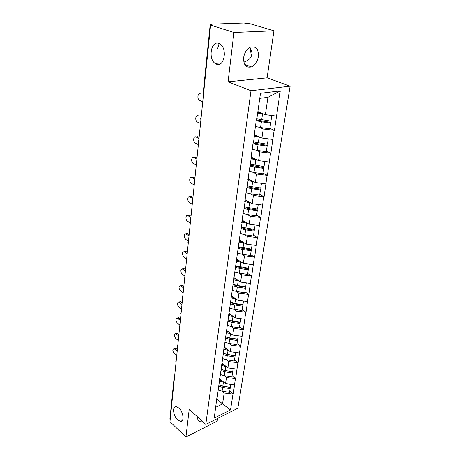 <?xml version="1.0" encoding="UTF-8"?>
<svg xmlns="http://www.w3.org/2000/svg" width="460" height="460" viewBox="0 0 460 460"><rect width="100%" height="100%" fill="white"/><g stroke="black" fill="none" stroke-linecap="round" stroke-linejoin="round"><path stroke-width="0.69" d="M223.882 50.129L224.428 54.78M216.493 64.204L215.079 63.422C207.931 58.702 211.151 40.354 218.77 43.389L220.466 44.338C227.642 49.484 223.859 67.603 216.493 64.204M251.263 56.31L250.441 48.703M177.623 419.888C173.19 415.978 172.057 406.082 176.14 406.611L178.917 408.043C183.379 411.872 184.569 421.86 180.538 421.383L177.623 419.888M249.602 47.575C251.413 49.881 252.155 52.129 251.821 54.309C251.315 57.868 248.647 60.473 243.817 62.123M258.365 56.522C257.433 61.634 255.127 65.084 251.453 66.884C246.071 68.074 243.466 64.981 243.639 57.609C244.501 52.566 246.738 49.093 250.349 47.19C255.955 45.873 258.629 48.984 258.365 56.522M202.101 421.044L199.45 421.251C198.139 420.791 197.576 419.618 197.771 417.749L197.869 417.18M217.62 48.593L219.144 43.533M273.93 30.803L233.933 32.487L228.079 81.805L267.093 77.832L273.93 30.803L250.447 23.851L243.909 23.006L210.231 24.23L212.434 25.07L210.611 25.133L169.97 421.665L185.926 437L217.177 421.113L217.563 418.473M267.093 77.832L290.116 86.187L237.843 408.221L205.792 424.419L250.993 90.729L290.116 86.187M257.876 111.55L265.368 114.661L267.933 97.313L280.272 90.902L260.475 93.294L256.806 119.065L256.461 119.117L254.38 133.762L254.719 133.705L254.869 130.295M280.272 90.902L274.436 130.335L269.853 128.363M259.515 127.357L263.246 128.978L274.436 130.335M274.114 130.393L270.865 153.209L266.374 151.127M256.352 150.23L259.86 151.875L270.865 153.209M270.543 153.272L267.409 175.34L263.011 173.155M253.259 172.362L256.582 174.03L267.409 175.34M267.093 175.409L264.063 196.765L259.756 194.488M250.246 193.792L253.408 195.477L264.063 196.765M263.747 196.845L260.82 217.517L256.599 215.159M247.308 214.544L250.332 216.252L260.82 217.517M260.51 217.603L257.68 237.63L253.54 235.192M244.45 234.657L247.353 236.388L257.68 237.63M257.376 237.722L254.633 257.128L250.573 254.621M241.667 254.156L244.461 255.904L254.633 257.128M254.328 257.232L251.683 276.046L247.698 273.464M238.964 273.073L241.661 274.844L251.683 276.046M251.378 276.149L248.814 294.406L244.904 291.761M236.331 291.433L238.941 293.221L248.814 294.406M248.515 294.515L246.031 312.225L242.196 309.528M233.772 309.258L236.302 311.058L246.031 312.225M245.738 312.34L243.323 329.538L239.556 326.784M231.282 326.577L233.737 328.388L243.323 329.538M243.035 329.659L240.695 346.363L236.998 343.557M228.856 343.401L231.242 345.23L240.695 346.363M240.413 346.489L238.142 362.716L234.508 359.869M226.498 359.76L228.821 361.6L238.142 362.716M237.86 362.842L235.658 378.62L232.087 375.728M224.198 375.671L226.464 377.522L235.658 378.62M235.376 378.752L233.243 394.093L229.73 391.167M221.961 391.149L224.175 393.012L233.243 394.093M232.967 394.231L230.517 409.912L214.239 418.1L217.074 396.273M254.719 133.705L253.402 142.939L253.063 143.002L251.051 157.159L251.39 157.09L247.836 179.774L248.176 179.699L246.945 188.341L246.612 188.416L244.731 201.658L245.059 201.572L243.869 209.933L243.541 210.019L241.718 222.835L242.046 222.743L240.896 230.839L240.568 230.931L216.499 402.218M254.575 134.734L261.907 138.023L263.246 128.978M261.907 138.023L272.705 139.432M251.378 157.165L258.566 160.626L259.86 151.875M251.39 157.09L251.585 153.398M258.566 160.626L269.18 162.018M248.25 178.859L255.329 182.499L256.582 174.03M251.712 180.636L248.176 179.699L248.411 175.749M255.329 182.499L265.771 183.873M245.226 199.876L252.195 203.682L253.408 195.477M245.059 201.572L245.335 197.38M252.195 203.682L262.47 205.039M242.299 220.242L249.153 224.198L250.332 216.252M242.046 222.743L242.362 218.322M249.153 224.198L259.273 225.544M239.464 239.988L246.209 244.087L247.353 236.388M239.125 243.242L239.476 238.613M246.209 244.087L256.174 245.421M236.722 259.147L243.357 263.379L244.461 255.904M236.302 263.108L236.681 258.284M243.357 263.379L253.167 264.695M234.059 277.736L240.586 282.095L241.661 274.844M233.559 282.359L233.973 277.357M240.586 282.095L250.251 283.394M231.363 295.717L237.9 300.259L238.941 293.221M230.903 301.035L231.34 295.866M237.9 300.259L247.417 301.547M228.873 313.26L235.29 317.894L236.302 311.058M228.321 319.154L228.792 313.829M235.29 317.894L244.668 319.171M226.446 330.303L232.754 335.035L233.737 328.388M225.82 336.737L226.314 331.269M232.754 335.035L242 336.294M224.095 346.874L230.287 351.687L231.242 345.23M223.387 353.82L223.905 348.214M230.287 351.687L239.407 352.941M221.806 362.992L227.89 367.879L228.821 361.6M221.024 370.409L221.565 364.682M227.89 367.879L236.883 369.115M219.575 378.672L225.561 383.628L226.464 377.522M218.73 386.538L219.288 380.696M225.561 383.628L234.427 384.853M170.16 419.819L169.889 419.083L174.19 376.976L174.478 377.677M216.867 399.021L222.559 403.926L224.175 393.012M215.786 407.249L222.559 403.926L230.517 409.912M233.933 32.487L210.611 25.133M228.079 81.805L250.993 90.729M205.792 424.419L189.215 409.273L185.926 437M267.933 97.313L259.75 98.348M265.368 114.661L276.345 116.081M227.964 354.74L227.614 354.464M229.971 338.238L229.488 337.87M231.984 321.252L231.328 320.769M233.973 303.744L233.088 303.117M235.899 285.671L234.703 284.861M237.699 266.99L236.02 265.903M239.211 247.589L238.567 247.187M219.431 379.684L222.151 380.805M219.564 385.216L222.835 386.204L230.299 387.412L229.546 392.38L222.088 391.167L222.64 387.389L230.121 388.602M174.564 348.502L175.317 348.203L176.105 348.588L174.702 349.151L173.914 348.76C172.402 349.548 172.523 351.147 174.265 353.55L176.738 355.649M218.236 390.017L222.088 391.167M218.764 386.233L222.64 387.389M219.357 381.081L224.083 382.404M218.914 384.94L222.824 386.107L230.316 387.32L230.77 384.347M174.702 349.151L177.186 351.239M176.105 348.588L177.353 349.634M221.662 363.998L224.445 365.113M221.151 369.346L225.101 370.645L232.674 371.864L231.903 376.912L224.348 375.693L224.911 371.806L232.495 373.031M176.082 333.391L176.899 333.08L177.64 333.442L176.226 333.989L175.478 333.621C173.886 334.409 173.983 336.036 175.772 338.502L178.279 340.567M220.438 374.549L224.348 375.693M220.99 370.662L224.911 371.806M221.599 365.366L226.406 366.689M221.151 369.334L225.107 370.49L232.697 371.709L233.174 368.609M176.226 333.989L178.744 336.047M177.64 333.442L178.905 334.472M223.951 347.869L226.809 348.985M223.439 353.378L227.435 354.654L235.112 355.879L234.335 361.014L226.665 359.789L227.246 355.793L234.945 357.023M177.646 317.883L178.52 317.561L179.216 317.9L177.784 318.429L177.089 318.09C175.404 318.878 175.478 320.534 177.318 323.064L179.866 325.088M222.703 358.65L226.665 359.789M223.267 354.654L227.246 355.793M223.911 349.221L228.798 350.531M223.445 353.297L227.447 354.441L235.146 355.666L235.646 352.423M177.784 318.429L180.343 320.447M179.216 317.9L180.498 318.912M226.4 331.338L229.241 332.396M225.791 336.95L229.833 338.215L237.619 339.445L236.831 344.666L229.051 343.436L229.649 339.325L237.458 340.561M179.25 301.967L180.193 301.634L180.832 301.95L179.383 302.456L178.744 302.139C176.962 302.927 177.019 304.612 178.905 307.211L181.493 309.2M225.026 342.303L229.051 343.436M225.613 338.198L229.649 339.325M226.28 332.609L231.259 333.914M225.808 336.806L229.856 337.933L237.67 339.169L238.188 335.777M179.383 302.456L181.982 304.44M180.832 301.95L182.137 302.939M228.861 314.295L231.742 315.336M228.194 320.051L232.306 321.304L240.2 322.541L239.395 327.853L231.506 326.611L232.122 322.385L240.039 323.627M180.895 285.62L181.913 285.28L182.493 285.562L181.027 286.051L180.446 285.763C178.566 286.545 178.595 288.265 180.538 290.933L183.166 292.888M227.424 325.49L231.506 326.611M228.022 321.264L232.122 322.385M228.723 315.525L233.795 316.819M228.229 319.832L232.329 320.953L240.258 322.195L240.798 318.648M181.027 286.051L183.672 287.994M182.493 285.562L183.822 286.534M231.368 296.746L234.324 297.775M230.673 302.663L234.841 303.899L242.857 305.141L242.035 310.546L234.031 309.304L234.663 304.951L242.702 306.199M182.591 268.824L184.201 268.732L182.718 269.198L182.2 268.945C180.216 269.715 180.222 271.475 182.212 274.217L184.886 276.127M229.879 308.183L234.031 309.304M230.5 303.841L234.663 304.951M231.242 297.936L236.411 299.224M230.713 302.364L234.882 303.473L242.926 304.727L243.495 301.018M182.718 269.198L185.403 271.095M184.201 268.732L185.547 269.681M233.956 278.68L236.986 279.691M233.22 284.757L237.458 285.982L245.594 287.236L244.755 292.733L236.63 291.485L237.285 287.005L245.439 288.259M184.333 251.562L185.955 251.436L184.006 251.66C181.913 252.419 181.89 254.213 183.931 257.036L186.651 258.899M232.139 290.266L236.63 291.485M233.053 285.901L237.285 287.005M233.829 279.829L239.108 281.106M233.272 284.383L237.504 285.482L245.674 286.741L246.267 282.86M184.448 251.879L187.18 253.73M185.955 251.436L187.323 252.362M236.624 260.067L239.74 261.073M235.842 266.323L240.149 267.53L248.406 268.789L247.555 274.39L239.309 273.131L239.982 268.513L248.262 269.779M186.127 233.812L187.755 233.657L185.863 233.887C183.655 234.64 183.603 236.469 185.702 239.372L188.468 241.189M234.744 271.929L239.309 273.131M235.687 267.427L239.982 268.513M236.503 261.182L241.885 262.441M235.911 265.863L248.503 268.214L249.119 264.155M186.237 234.071L189.014 235.871M187.755 233.657L189.146 234.554M239.372 240.89L242.581 241.88M238.544 247.325L242.926 248.521L251.309 249.78L250.441 255.49L242.069 254.219L242.759 249.464L251.171 250.734M187.979 215.562L187.778 215.608C185.524 214.613 185.294 219.966 187.525 221.214L190.009 222.772M237.429 253.034L242.069 254.219M238.395 248.388L242.759 249.464M239.263 241.96L244.76 243.208M238.625 246.778L251.413 249.119L252.063 244.875M188.071 215.757L190.894 217.505M189.606 215.366L191.021 216.24M242.207 221.122L245.513 222.099M241.333 227.746L245.784 228.919L254.299 230.19L253.42 236.003L244.91 234.726L245.628 229.827L254.167 231.098M189.882 196.776L189.744 196.805C187.41 195.69 187.076 201.296 189.393 202.526L191.912 204.033M240.195 233.559L244.91 234.726M241.189 228.764L245.628 229.827M242.109 222.145L247.733 223.376M241.425 227.102L254.42 229.436L255.099 224.992M189.957 196.914L192.832 198.605M191.515 196.552L192.953 197.397M245.14 200.738L248.555 201.693M244.208 207.552L248.733 208.708L257.387 209.984L256.484 215.907L247.842 214.63L248.584 209.57L257.261 210.852M191.843 177.439L191.774 177.456C189.347 176.209 188.905 182.085 191.32 183.298L194.229 184.943M243.052 213.474L247.842 214.63M244.07 208.524L248.584 209.57M245.042 201.698L250.809 202.923M244.312 206.81L257.519 209.133L258.233 204.481M191.9 177.52L194.827 179.147M193.476 177.186L194.942 178.003M247.175 186.72L251.775 187.852L260.567 189.135L259.653 195.172L250.872 193.89L251.631 188.669L260.446 189.951M195.46 157.228L193.861 157.527C191.354 156.141 190.791 162.311 193.303 163.495L196.265 165.077M245.996 192.757L250.872 193.89M247.043 187.64L251.631 188.669M248.043 180.596L253.995 181.815M247.296 185.869L260.716 188.18L261.464 183.304M193.901 157.544L196.88 159.108M195.5 157.245L196.989 158.027M251.269 157.964L254.984 158.901M250.234 165.215L263.856 167.607L262.919 173.771L253.995 172.477L254.782 167.089L263.741 168.377M196.006 136.959L195.96 136.971C193.407 135.568 192.757 141.91 195.322 143.089L198.363 144.612M249.032 171.367L253.995 172.477M250.01 166.043L254.782 167.089M251.148 158.803L257.307 160.017M250.372 164.249L264.023 166.549L264.799 161.443M195.96 136.971L198.996 138.46M197.581 136.706L199.099 137.454M254.46 135.51L258.393 136.447M253.276 142.968L267.248 145.377L266.294 151.662L257.22 150.362L258.031 144.796L267.145 146.09M198.248 115.742L198.087 115.759C195.546 114.442 194.798 120.761 197.334 122.021L200.525 123.521M252.172 149.276L257.22 150.362M252.965 143.715L258.031 144.796M254.351 136.292L260.751 137.505M253.552 141.916L267.433 144.204L268.249 138.851M257.767 112.309L261.953 113.24M256.341 119.951L270.756 122.4L269.784 128.817L260.555 127.512L261.395 121.756L270.664 123.056M200.571 93.863L200.278 93.892C197.748 92.661 196.909 98.957 199.41 100.297L202.756 101.769M255.415 126.454L260.555 127.512M256.231 120.698L261.395 121.756M257.663 113.022L264.345 114.235M256.835 118.835L270.957 121.106L271.814 115.495M210.789 24.552L210.732 25.128M210.231 24.23L202.946 95.53L203.355 95.927M222.824 386.107L223.382 382.294M225.107 370.49L225.676 366.568M227.447 354.441L228.033 350.411M229.856 337.933L230.46 333.787M232.329 320.953L232.955 316.687M234.882 303.473L235.52 299.086M237.504 285.482L238.165 280.962M240.212 266.95L240.89 262.292M242.995 247.854L243.696 243.047M245.87 228.16L246.594 223.209M248.831 207.851L249.579 202.745M251.89 186.898L252.661 181.619M255.047 165.255L255.84 159.81M258.307 142.905L259.13 137.275M261.677 119.801L262.528 113.982M215.079 63.422L221.513 62.922M243.645 61.186L246.767 60.944M251.453 66.884L244.726 64.492M199.45 421.251L197.984 419.905M174.656 375.929L174.19 376.976M176.22 360.669L175.749 361.715L176.002 362.819M177.83 344.994L177.347 346.046L177.606 347.156M179.48 328.888L178.992 329.952L179.256 331.068M181.177 312.334L180.682 313.404L180.947 314.531M182.919 295.314L182.424 296.389L182.695 297.534M184.713 277.8L184.213 278.892L184.483 280.042M186.559 259.785L186.053 260.883L186.329 262.05M188.462 241.236L187.945 242.345L188.226 243.524M190.423 222.128L189.894 223.249L190.181 224.451M192.435 202.44L191.906 203.579L192.194 204.798M194.517 182.148L193.976 183.304L194.269 184.54M196.661 161.218L196.115 162.392L196.414 163.651M198.875 139.616L198.317 140.812L198.622 142.094M201.164 117.323L200.594 118.536L200.905 119.847M202.946 95.53L203.257 96.87M180.538 421.383L182.286 420.532M175.317 348.203L173.914 348.76M176.899 333.08L175.478 333.621M178.52 317.561L177.089 318.09M180.193 301.634L178.744 302.139M181.913 285.28L180.446 285.763M183.684 268.479L182.2 268.945M185.506 251.217L184.006 251.66M187.381 233.473L185.863 233.887M189.313 215.222L187.778 215.608M191.302 196.449L189.744 196.805M193.349 177.123L191.774 177.456"/></g></svg>
